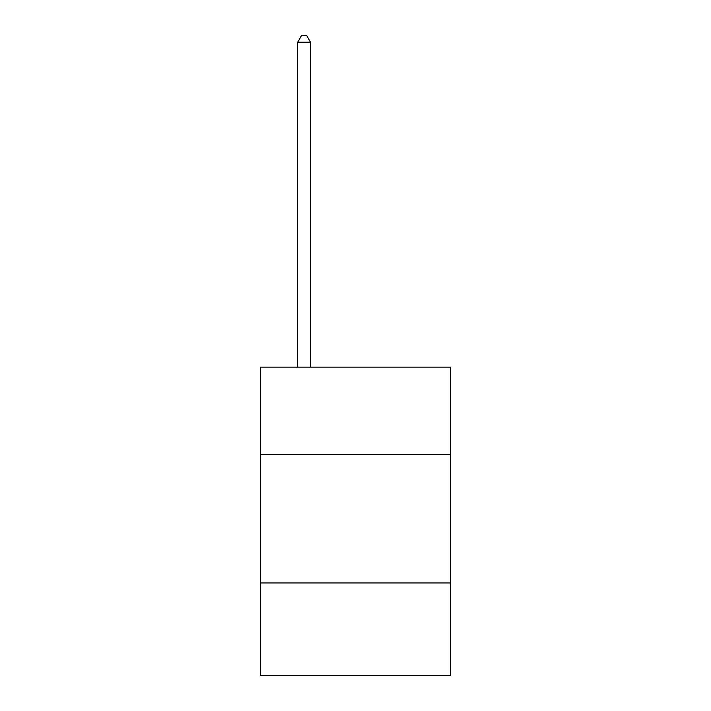 <?xml version="1.0" encoding="UTF-8"?>
<svg xmlns="http://www.w3.org/2000/svg" width="711" height="711" viewBox="0 0 711 711"><rect width="100%" height="100%" fill="white"/><g stroke="black" fill="none" stroke-linecap="round" stroke-linejoin="round"><path stroke-width="1.07" d="M260.43 454.48L450.57 454.48L450.57 367.116L260.43 367.116L260.43 675.45L450.57 675.45L450.57 582.949L260.43 582.949M450.57 582.949L450.57 454.48M310.538 367.116L310.538 42.233L297.687 42.233L297.687 367.116M297.687 42.233L301.544 35.55L306.681 35.55L310.538 42.233"/></g></svg>
